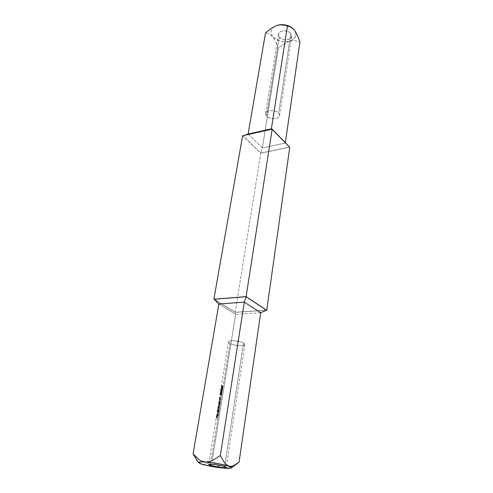 <?xml version="1.0" encoding="UTF-8"?>
<svg xmlns="http://www.w3.org/2000/svg" width="493" height="493" viewBox="0 0 493 493"><rect width="100%" height="100%" fill="white"/><g stroke="black" fill="none" stroke-linecap="round" stroke-linejoin="round"><path stroke-width="0.37" stroke-dasharray="2.46 1.85" d="M266.571 116.058L265.573 113.495C265.826 109.791 275.575 109.551 278.644 113.205L290.808 33.536C287.998 29.574 278.767 30.091 278.428 34.202L279.303 37.018L266.571 116.058L279.303 37.018L282.119 39.009L284.603 39.668L287.154 39.662L290.285 38.442L291.665 36.143L291.345 34.387L290.05 32.754L287.986 31.503L284.147 30.751L281.676 31.108L279.044 32.797L278.397 34.43L279.303 37.018C282.175 40.931 291.301 40.401 291.646 36.266L290.808 33.536L278.644 113.205L279.593 115.689C279.321 119.411 269.708 119.663 266.571 116.058L265.548 113.698L266.189 112.244L267.816 111.141L271.526 110.518L274.293 110.888L276.795 111.831L278.644 113.205L279.605 115.578L278.206 117.617L276.172 118.443L273.603 118.69L269.597 117.926L266.571 116.058M229.935 343.492C233.873 345.852 244.885 346.604 244.867 344.49L243.548 342.968L224.691 466.452L243.548 342.968C239.69 340.571 228.481 339.806 228.542 341.92L229.935 343.492L222.953 386.832L229.935 343.492L233.583 344.847L239.777 345.753L243.443 345.47L244.873 344.428L243.548 342.968L241.299 342.006L233.571 340.657L229.14 341.255L228.536 342.037L229.935 343.492M222.953 387.073L222.349 385.859L221.905 387.011L221.758 385.458L221.548 386.758L222.01 387.504L222.22 386.272L222.719 386.567L222.3 388.034L222.953 387.073M222.577 389.187L222.818 387.683L222.577 389.187L222.238 388.355L221.733 388.718L221.357 388.207L221.184 389.76L221.585 389.636L221.782 390.431L222.423 390.129L222.491 388.743L222.096 388.299L221.733 388.718L221.228 388.096L221.4 388.718L221.764 388.299L222.491 388.743L222.164 388.743L222.22 389.673L222.577 389.187M220.168 404.242L222.423 390.129L222.17 391.725L221.603 390.666L220.926 390.764L221.049 392.687L221.832 392.779L222.17 391.725L221.092 390.518L220.747 391.843L221.16 392.767M222.041 392.496L221.788 394.08L221.493 393.285L220.938 393.624L220.747 392.976L220.402 393.691L220.451 394.813L220.79 394.548L221.141 395.429L221.634 395.029L221.271 397.315L220.389 396.92L220.063 397.586L219.884 398.782L220.938 399.367L220.833 400.026L219.952 399.644L219.619 400.31L219.44 401.505L220.5 402.091L220.389 402.75L218.991 402.165L220.063 402.744L219.884 404.007L220.242 403.73M218.991 411.513L219.33 409.344L217.924 408.777L218.461 405.628L219.896 405.813L220.137 404.328L219.896 405.813L218.787 405.671L218.43 407.662L218.263 408.783L219.33 409.344L219.896 405.813L219.089 405.431M218.756 407.039L218.085 407.656L218.43 407.662L218.048 408.173L218.461 408.586L217.924 408.777L219.33 409.344L219.225 410.01L217.888 409.227L217.487 409.51L218.892 410.003L218.713 411.279L219.071 411.002M218.726 413.103L218.966 411.606L218.726 413.103L217.339 412.623L218.726 413.103L217.339 412.623L218.676 413.393L218.448 414.816L218.676 413.393L217.031 412.314L218.726 413.103L218.35 413.387L218.726 413.103M218.436 414.995L218.239 413.923L218.214 415.316L217.672 415.815L217.912 413.639L217.308 414.601L217.505 416.03L218.337 415.519L217.918 418.095L218.436 414.995M218.35 415.47L218.448 414.816M217.875 418.391L217.142 417.731L217.351 416.425L217.012 417.657L216.68 417.429L216.809 416.049L216.544 417.651L217.875 418.391L210.493 464.19L217.875 418.391L216.193 417.639L217.875 418.391L217.142 417.731L217.351 416.425L217.012 417.657L216.68 417.429L216.809 416.049L216.544 417.651L216.193 417.639L216.452 416.037L216.809 416.049L216.452 416.037L216.889 416.123L216.538 416.11L216.328 417.417L217.012 417.657L216.673 417.645L216.883 416.339L217.351 416.425L217.019 416.419L216.809 417.719L217.875 418.391M218.812 411.932L219.04 411.285L218.713 411.279L217.881 412.228L218.812 411.932M219.077 410.934L218.621 410.201L219.225 410.01L217.53 409.215L218.276 409.849L218.029 412.031L218.621 412.16L218.966 411.606M219.989 404.654L220.217 404.013L219.884 404.007L219.058 404.938L219.989 404.654M220.248 403.668L219.798 402.935L220.389 402.75L218.991 402.165L219.44 402.565L219.206 404.735L219.792 404.876L220.137 404.328M221.221 397.598L220.981 399.077L220.217 398.59L220.149 397.709L220.377 397.229L221.271 397.315L220.081 396.92L221.221 397.598M219.619 400.31L219.638 401.32L219.102 401.505L220.5 402.091L219.102 401.505L219.705 399.644L220.784 400.316L220.544 401.801L219.823 401.388L219.712 400.433L219.94 399.946L220.833 400.026L220.001 399.638M219.853 406.103L219.638 407.434L218.898 407.015L218.769 406.257L218.997 405.721L219.853 406.103M218.75 405.425L219.57 405.807L218.627 405.727L218.43 406.25L218.565 407.008L219.588 407.723L219.379 409.054L218.504 408.173L218.719 407.354L219.588 407.723L218.763 406.571L219.206 405.794L218.516 405.881L218.479 406.854M236.615 463.938L234.058 465.472M196.245 459.359L200.337 463.574M201.649 464.166L204.361 464.375L207.078 463.531L212.267 460.191L235.66 314.361L218.855 304.015L235.66 314.361L212.267 460.191L217.709 465.41L220.882 467.29L224.426 468.184L228.21 467.826L232.899 465.965L226.318 468.159M232.906 465.959L239.08 462.027L232.906 465.959M260.705 312.747L235.66 314.361L260.705 312.747M196.855 460.215L199.104 462.687M202.993 464.424L207.078 463.531L212.267 460.191L217.709 465.41L222.62 467.888M214.424 299.522L235.155 312.346L266.275 310.288L235.155 312.346L260.779 153.15L242.618 135.741L260.779 153.15L235.155 312.346L214.424 299.522M266.466 310.202L235.204 312.272L214.147 299.239L235.204 312.272L235.66 314.361L235.204 312.272L266.466 310.202M289.767 147.204L260.779 153.15L289.767 147.204M285.281 143.087L271.372 128.809L289.533 147.148L272.111 129.246L242.852 135.797L260.828 153.033L289.533 147.148L271.97 129.166L242.852 135.797L243.844 135.464L242.852 135.797L260.828 153.033L289.533 147.148L285.281 143.087L262.368 147.888L278.354 48.265L275.846 41.93L272.697 36.574L269.061 33.734L265.53 32.834L269.061 33.734L272.697 36.574C277.165 41.042 282.822 42.54 289.662 41.061L283.795 44.025L278.354 48.265L262.368 147.888L285.281 143.087M282.674 24.841L287.425 26.055M248.108 134.028L262.368 147.888L260.828 153.033L262.368 147.888L248.108 134.028M295.375 31.589L295.911 33.259L295.529 36.519L293.329 39.249L289.662 41.061L295.221 40.66L299.929 41.942L295.221 40.66L289.662 41.061L283.795 44.025L278.354 48.265L275.846 41.93L271.655 34.997L270.928 31.688L272.111 28.582L273.381 27.263L277.048 25.346C270.873 27.922 269.418 31.669 272.697 36.574L275.938 39.28L280.283 41.073L285.09 41.695L289.662 41.061C295.862 38.682 297.433 34.985 294.376 29.974L290.993 27.078L292.947 28.477M278.009 25.081L277.054 25.346M277.048 25.346L278.114 25.057M221.758 385.458L221.548 386.758L221.197 386.758L221.406 385.458L221.758 385.458M221.665 386.623L221.844 385.544L221.493 385.544L221.32 386.623L221.567 387.011L221.905 387.011L221.665 386.623M221.942 386.623L221.567 387.011L221.838 385.982L222.528 385.902L221.942 386.623M222.928 387.301L222.811 386.241L222.201 385.902L222.928 387.301L221.973 388.034L222.577 387.985L222.928 387.301M222.349 387.751L222.75 387.202L222.349 387.751M222.479 386.185L222.75 387.202L222.152 386.185L222.479 386.185L221.721 386.765L222.479 386.185M222.01 387.504L222.06 386.765L221.677 387.504L221.197 386.758L222.01 387.504M221.603 386.623L222.201 385.902L222.602 387.301L221.973 388.034L222.392 386.567L221.887 386.265L221.677 387.504L221.197 386.758L221.406 385.458L221.567 387.011M221.862 390.493L222.546 389.673L221.653 390.524L221.252 389.636L221.862 390.493M221.228 388.096L221.4 388.718L222.029 388.478L222.251 389.433L221.53 390.493L221.585 389.636L220.987 389.951L220.809 389.587L221.006 388.213L221.573 388.096L221.203 388.78M221.277 388.885L221.523 388.379L221.03 388.484L220.975 389.643L221.178 388.373L221.603 389.137L220.975 389.643L221.32 389.643L221.449 388.379L221.554 389.353L221.283 389.593L221.277 388.885M221.733 389.217L222.152 388.613L221.462 388.946L221.653 390.228L222.041 389.587L221.825 388.613L222.361 388.995L222.195 390.086L221.585 390.209L221.912 390.209L221.795 388.946L222.084 388.595L222.361 388.995L221.998 390.228L221.733 389.217M221.271 389.92L220.876 389.864L220.846 388.78M221.215 388.416L221.018 389.655L221.215 388.416M221.856 388.638L221.4 389.217L221.622 390.228L222.041 389.587L221.856 388.638M222.152 392.132L221.363 392.859L220.617 392.588L220.747 390.518L221.511 390.598L222.152 392.132M221.203 392.477L220.531 391.337L220.624 392.243L221.197 392.588L221.628 391.565L220.79 390.801L220.531 391.337L221.215 390.789L221.955 391.565L221.832 392.41L221.203 392.477L221.043 390.875L221.967 391.633L221.832 392.41L221.203 392.477M221.838 392.046L221.363 392.859L220.617 392.588L220.747 390.518L221.536 390.912L221.838 392.046M220.55 391.245L220.642 392.268L221.394 392.52L221.474 391.214L220.79 390.801L220.55 391.245M220.938 393.624L220.433 392.995L220.605 393.617L221.406 393.223L220.938 393.624M221.702 393.636L221.08 393.223L221.702 393.636L221.375 393.63L221.431 394.566L221.758 394.573L221.702 393.636M221.067 395.398L221.758 394.573L220.858 395.429L220.457 394.542L221.067 395.398M220.433 392.995L220.605 393.617L221.24 393.371L221.462 394.326L220.741 395.398L220.79 394.548L220.192 394.856L220.014 394.499L220.211 393.118L220.778 392.995L220.402 393.691M220.482 393.79L220.728 393.278L220.235 393.389L220.18 394.554L220.383 393.278L220.809 394.043L220.18 394.554L220.525 394.554L220.346 393.266L220.143 394.499L220.691 393.266L220.759 394.264L220.488 394.505L220.482 393.79M220.938 394.117L221.363 393.513L220.673 393.845L220.858 395.133L221.252 394.48L221.03 393.506L221.573 393.895L221.406 394.985L220.79 395.115L221.117 395.115L221.006 393.852L221.295 393.494L221.573 393.895L221.209 395.133L220.938 394.117M220.476 394.825L220.081 394.776L220.051 393.691M221.067 393.531L220.593 394.203L220.87 395.133L221.067 393.531M219.884 398.782L220.938 399.367L219.884 398.782M220.063 397.586L219.718 397.586L220.063 397.586L220.081 398.597L219.588 398.486L220.081 398.597L219.742 398.597L219.705 397.678M219.718 397.586L220.057 396.92L220.938 397.309L220.001 397.241L219.786 397.987L219.927 398.658L220.938 399.367L219.927 398.658L220.266 398.664L220.149 397.709L219.81 397.709L220.088 397.216L220.661 397.321L219.983 397.259L219.786 397.993L220.611 399.367L219.539 398.775L220.081 396.92M219.28 400.304L219.613 399.638L220.833 400.026L220.457 400.31L219.607 399.94L219.373 400.427L219.49 401.382L220.5 402.091L219.49 401.382L219.823 401.388L219.712 400.433L219.373 400.427L219.65 399.934L220.784 400.316L219.422 400.199L219.41 401.222L220.168 402.085L219.102 401.505L219.262 400.402M219.391 404.944L218.781 404.457L218.775 403.403L219.071 403.847M219.102 402.559L218.991 402.165L220.063 402.744L219.545 404.79L219.058 404.938L218.763 404.365L218.947 402.454L219.44 402.565L219.102 402.559L219.44 402.565L219.12 403.403L218.775 403.403L219.065 402.602M219.219 403.471L219.749 402.75L218.966 403.114L219.206 404.673L219.724 403.927L219.422 402.744L220.026 403.188L219.539 404.679L219.108 404.648L219.44 404.654L219.256 403.292L219.582 402.726L220.026 403.188L219.619 404.667L219.219 403.471M219.502 402.806L218.88 403.465L219.194 404.673L219.712 404.02L219.502 402.806M218.695 406.035L218.738 406.99M218.417 407.341L218.984 407.434L218.381 407.347L218.159 407.97L219.003 409.338L219.379 409.054L218.528 408.808L218.861 408.814L218.522 407.779L218.183 407.773L218.633 407.434L219.588 407.723L218.257 407.489L218.22 408.487L219.003 409.338L217.924 408.777L218.344 406.078M218.35 406.029L218.504 405.548M218.565 407.008L219.638 407.434L218.652 407.428M218.214 412.234L217.598 411.747L217.598 410.687L217.894 411.144M217.937 410.694L217.598 410.687L217.937 409.843L218.276 409.849L217.955 410.601M217.844 409.517L218.276 409.849L217.844 409.517M218.042 410.761L218.578 410.022L217.783 410.398L218.023 411.957L218.553 411.199L218.245 410.016L218.855 410.459L218.633 411.815L217.931 411.938L218.263 411.945L218.122 410.404L218.491 409.997L218.855 410.459L218.442 411.951L218.042 410.761M217.937 409.843L217.53 409.215L218.892 410.003L218.584 411.735L217.998 412.265L217.549 411.193L217.937 409.843M218.325 410.077L217.715 410.657L217.986 411.957L218.553 411.199L218.325 410.077M218.393 413.097L217.031 412.314L218.393 413.097M218.134 414.151L218.251 415.149L217.918 415.137L217.801 414.138L218.134 414.151M218.239 413.923L217.912 413.91L218.085 415.168L218.417 415.18L217.265 416.086L218.337 415.519M217.314 415.642L217.598 416.098L217.068 415.889L216.951 414.681M217.29 413.738L217.684 413.67L217.339 415.809L218.251 415.149L218.017 415.71L217.339 415.809L217.672 415.815L218.017 413.676L217.684 413.67L217.339 415.809L217.918 415.137L217.912 413.91L218.035 415.402L217.499 416.11L217.086 415.919L216.963 414.595L217.481 413.627L218.017 413.676L217.29 413.738L217.629 413.744L217.308 414.601L216.963 414.595L217.308 414.601L217.302 415.581M216.963 414.595L217.253 413.775M217.838 413.904L217.542 415.716L217.21 415.71L217.505 413.892L217.838 413.904L217.142 414.336L217.117 415.537L217.542 415.716L217.056 415.309L217.413 414.65L217.068 414.644L217.838 413.904L217.542 415.716L217.838 413.904M217.16 415.63L217.505 413.892L217.16 415.63M217.592 418.089L216.193 417.639L216.452 416.037L216.328 417.417L216.673 417.645L216.883 416.339L216.809 417.719L217.592 418.089M265.573 113.495L278.428 34.202M244.867 344.49L226.225 467.29M228.542 341.92L208.675 464.523M279.593 115.689L291.646 36.266M222.38 385.859L222.053 385.859M222.386 388.046L222.06 388.046M222.38 387.751L222.053 387.751M222.386 386.155L222.053 386.155M222.096 388.299L221.764 388.299M221.986 390.524L221.653 390.524M221.326 389.951L220.987 389.951M221.511 388.071L221.166 388.071M221.486 388.361L221.147 388.361M221.351 389.655L221.012 389.655M222.084 388.595L221.751 388.595M221.986 390.228L221.653 390.228M221.53 392.89L221.203 392.89M221.215 390.481L220.876 390.481M221.215 390.789L220.876 390.783M221.523 392.594L221.197 392.588M221.308 393.192L220.975 393.192M221.191 395.429L220.858 395.429M220.531 394.862L220.192 394.856M220.716 392.97L220.371 392.97M220.698 393.266L220.353 393.266M220.556 394.566L220.217 394.566M221.295 393.494L220.963 393.488M221.191 395.133L220.858 395.133M219.983 399.638L219.644 399.638M219.539 404.981L219.206 404.975M219.644 402.719L219.311 402.713M219.539 404.679L219.206 404.673M219.034 405.425L218.695 405.419M219.015 405.721L218.676 405.714M218.35 412.271L218.017 412.265M218.473 409.997L218.14 409.985M218.356 411.969L218.023 411.957M217.733 416.135L217.401 416.123M217.863 413.633L217.53 413.627M217.77 415.839L217.438 415.833"/><path stroke-width="0.74" d="M210.301 465.398L210.493 464.19L210.301 465.398L208.675 464.523C208.391 463.512 220.365 464.948 224.691 466.452L226.225 467.296C226.435 468.295 214.701 466.883 210.301 465.398L208.896 464.813L208.785 464.388L209.235 464.264L215.527 464.597L222.214 465.78L226.225 467.265L224.808 467.623L220.944 467.401L210.301 465.398M236.615 463.938L239.08 462.027L234.058 465.472L231.414 466.347L228.77 466.138L226.281 464.634L224.069 462.101L220.328 455.563L244.3 302.11L260.705 312.747L239.08 462.027L260.705 312.747L244.3 302.11L220.328 455.563L213.025 460.142L209.18 461.602L205.328 461.99L201.736 461.091L198.531 459.174L193.071 453.825L218.855 304.015L244.3 302.11L246.05 296.706L266.466 310.202L260.705 312.747L266.466 310.202L246.05 296.706L244.3 302.11L218.855 304.015L193.071 453.825L196.855 460.215M199.104 462.687L201.649 464.166L198.531 462.693C198.155 461.91 200.423 461.676 205.328 461.99C214.313 462.779 222.127 464.166 228.77 466.138L226.281 464.634L224.069 462.101L220.328 455.563L213.025 460.142L209.18 461.602L205.328 461.99L201.736 461.091L198.531 459.174L193.071 453.825L198.525 462.687M222.62 467.888L224.432 468.184C215.811 467.407 208.219 466.064 201.649 464.166L202.993 464.424M200.337 463.574L203.782 464.782L212.261 466.6L226.318 468.159M234.058 465.472L231.414 466.347L228.77 466.138C231.069 466.914 231.981 467.506 231.5 467.919C230.767 468.381 228.407 468.473 224.426 468.184L230.404 468.239L231.636 467.684L231.303 467.247L226.657 465.509L217.937 463.617L208.194 462.237L200.879 461.867L198.476 462.6L201.649 464.166M266.731 310.257L246.106 296.62L213.882 299.183L214.424 299.522L213.882 299.183L242.618 135.741L272.167 129.123L289.767 147.204L266.731 310.257L246.106 296.62L272.167 129.123L246.106 296.62L213.882 299.183L242.618 135.741L272.167 129.123L289.767 147.204L266.731 310.257L266.275 310.288L266.731 310.257M214.147 299.239L246.05 296.706L214.147 299.239L218.855 304.015L214.147 299.239M277.054 25.346L271.076 28.452L265.53 32.834L248.108 134.028L271.372 128.809L271.97 129.166L271.372 128.809L248.108 134.028L265.53 32.834L271.076 28.452L277.048 25.346L279.981 24.773L285.127 25.322L287.425 26.055L271.372 128.809L287.425 26.055L290.839 27.029L294.376 29.974L297.458 35.465L299.929 41.942L285.342 142.656L299.929 41.942L297.458 35.465L295.375 31.589M287.425 26.055L291.542 27.398L294.376 29.974L292.947 28.477M277.048 25.346L279.981 24.773L282.674 24.841M278.114 25.057L284.227 24.804L286.692 25.291L291.006 27.084C286.969 24.841 282.692 24.163 278.175 25.044L278.009 25.081M243.844 135.464L248.108 134.028L243.844 135.464M237.743 463.1L231.507 467.912M291.542 27.398L290.993 27.078"/></g></svg>

